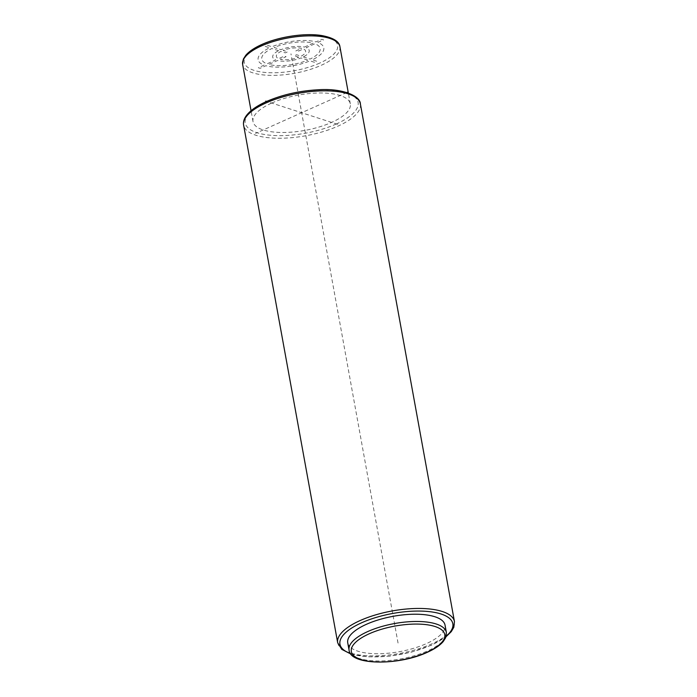 <?xml version="1.0" encoding="UTF-8"?>
<svg xmlns="http://www.w3.org/2000/svg" width="697" height="697" viewBox="0 0 697 697"><rect width="100%" height="100%" fill="white"/><g stroke="black" fill="none" stroke-linecap="round" stroke-linejoin="round"><path stroke-width="0.52" stroke-dasharray="3.48 2.61" d="M271.734 103.051A49.443 17.965 -10.3 0 1 321.631 92.98A49.443 17.965 -10.3 0 1 350.312 103.888A49.443 17.965 -10.3 0 1 331.598 122.411A49.443 17.965 -10.3 0 1 281.701 132.482A49.443 17.965 -10.3 0 1 253.02 121.574A49.443 17.965 -10.3 0 1 271.734 103.051M347.742 642.817A49.443 17.965 169.7 0 0 376.432 653.725A49.443 17.965 169.7 0 0 426.329 643.653A49.443 17.965 169.7 0 0 445.043 625.131M337.592 124.345L266.681 101.422M346.784 92.535L255.485 133.406M398.039 643.035L290.963 53.808M298.786 57.232L294.3 55.777L296.608 54.741L301.095 56.196A14.907 5.419 -10.3 0 0 303.404 48.929L297.628 51.517L295.833 50.933L301.609 48.346A14.907 5.419 -10.3 0 0 283.13 50.393L287.626 51.839L285.317 52.876L280.874 51.439A14.837 5.384 -10.3 0 0 278.573 58.661L284.289 56.1L286.084 56.684L280.316 59.271A14.907 5.419 -10.3 0 0 298.786 57.232M303.3 56.91L310.052 59.088A29.666 10.777 -10.3 0 0 314.922 43.772L306.244 47.657A18.54 6.735 -10.3 0 1 303.3 56.91M307.769 60.134L300.991 57.947A18.54 6.735 -10.3 0 1 277.476 60.543L268.798 64.42A29.666 10.777 -10.3 0 0 307.743 60.125M314.504 62.312L309.991 60.848A33.378 12.128 -10.3 0 1 265.905 65.718L260.112 68.315L258.317 67.731L264.111 65.135A33.378 12.128 -10.3 0 1 269.617 47.797L265.113 46.342L267.421 45.305L271.926 46.769A33.378 12.128 -10.3 0 1 316.011 41.898L321.814 39.302L323.608 39.886L317.806 42.482A33.378 12.128 -10.3 0 1 312.3 59.82L316.813 61.275L314.504 62.312M304.45 47.082L313.127 43.197A29.666 10.777 -10.3 0 0 274.174 47.492L280.926 49.679A18.54 6.735 -10.3 0 1 304.45 47.082M278.617 50.707L271.865 48.529A29.666 10.777 -10.3 0 0 267.003 63.845L275.681 59.959A18.54 6.735 -10.3 0 1 278.617 50.707M319.696 63.096A47.466 17.242 -10.3 0 1 254.013 70.345A47.466 17.242 -10.3 0 1 262.22 44.521A47.466 17.242 -10.3 0 1 327.904 37.272A47.466 17.242 -10.3 0 1 319.696 63.096M339.936 46.777A49.443 17.965 -10.3 0 1 321.221 65.3A49.443 17.965 -10.3 0 1 271.325 75.372A49.443 17.965 -10.3 0 1 242.643 64.464M336.39 123.953A57.354 20.832 -10.3 0 1 257.027 132.718A57.354 20.832 -10.3 0 1 266.942 101.509A57.354 20.832 -10.3 0 1 346.304 92.745A57.354 20.832 -10.3 0 1 336.39 123.953M360.375 103.931A59.332 21.555 -10.3 0 1 337.914 126.157A59.332 21.555 -10.3 0 1 278.042 138.25A59.332 21.555 -10.3 0 1 243.619 125.155M337.688 642.773A59.332 21.555 169.7 0 0 372.102 655.868A59.332 21.555 169.7 0 0 431.983 643.775A59.332 21.555 169.7 0 0 454.444 621.55M350.547 653.551A57.354 20.832 169.7 0 0 431.121 645.195A57.354 20.832 169.7 0 0 446.193 636.169M349.066 650.066A49.443 17.965 169.7 0 0 377.748 660.983A49.443 17.965 169.7 0 0 427.644 650.902A49.443 17.965 169.7 0 0 446.359 632.388M350.312 103.888L348.343 93.049M253.02 121.574L251.051 110.736M350.94 654.065L368.042 656.896L389.292 656.191L411.587 652.087L431.591 645.187L446.01 636.788"/><path stroke-width="1.05" d="M446.359 632.388L445.043 625.131A49.443 17.965 169.7 0 0 416.362 614.223A49.443 17.965 169.7 0 0 366.456 624.294A49.443 17.965 169.7 0 0 347.742 642.817L349.066 650.066C349.955 665.461 398.414 665.818 427.252 652.322C434.553 649.046 439.868 645.457 443.214 641.562L445.653 637.738L446.359 632.388A49.443 17.965 169.7 0 0 417.677 621.471A49.443 17.965 169.7 0 0 367.781 631.552A49.443 17.965 169.7 0 0 349.066 650.066M266.681 101.422L265.749 101.117M347.847 92.056L346.784 92.535M242.643 64.464A49.443 17.965 -10.3 0 1 261.358 45.941A49.443 17.965 -10.3 0 1 311.254 35.869A49.443 17.965 -10.3 0 1 339.936 46.777C339.343 41.489 333.305 37.751 321.84 35.573C305.225 32.742 278.87 36.688 261.741 44.53C254.431 47.814 249.108 51.404 245.771 55.307L243.349 59.106L242.643 64.464L251.051 110.736M360.375 103.931C360.375 95.977 342.68 88.092 318.329 89.774C299.501 90.784 282.215 94.696 266.463 101.518C257.254 105.656 250.693 110.178 246.773 115.092C244.107 118.507 243.061 121.853 243.619 125.155A59.332 21.555 -10.3 0 1 266.08 102.929A59.332 21.555 -10.3 0 1 325.952 90.837A59.332 21.555 -10.3 0 1 360.375 103.931L454.444 621.55A59.332 21.555 169.7 0 0 420.021 608.455A59.332 21.555 169.7 0 0 360.14 620.548A59.332 21.555 169.7 0 0 337.688 642.773L341.8 649.377L350.94 654.065M446.193 636.169A57.354 20.832 169.7 0 0 432.907 612.105A57.354 20.832 169.7 0 0 361.673 622.752A57.354 20.832 169.7 0 0 350.547 653.551M426.773 652.331A47.466 17.242 169.7 0 0 434.989 626.498A47.466 17.242 169.7 0 0 369.305 633.747A47.466 17.242 169.7 0 0 361.098 659.58A47.466 17.242 169.7 0 0 426.773 652.331M348.343 93.049L339.936 46.777M446.01 636.788L451.273 631.639L453.834 627.239L454.444 621.55M243.619 125.155L337.688 642.773"/></g></svg>
